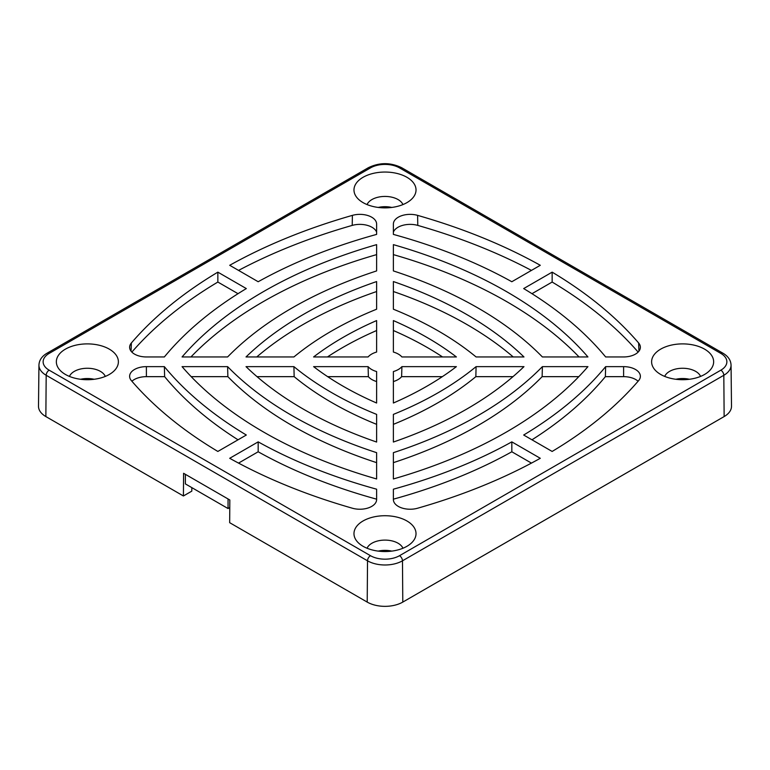<?xml version="1.0" encoding="UTF-8"?>
<svg xmlns="http://www.w3.org/2000/svg" width="770" height="770" viewBox="0 0 770 770"><rect width="100%" height="100%" fill="white"/><g stroke="black" fill="none" stroke-linecap="round" stroke-linejoin="round"><path stroke-width="1.16" d="M660.699 374.461A31.021 17.912 180 0 1 654.538 369.398A31.021 17.912 180 0 1 664.818 347.135A31.021 17.912 180 0 1 704.569 349.137A31.021 17.912 180 0 1 710.72 369.398A31.021 17.912 180 0 1 660.699 374.461M700.565 376.414A18.451 10.645 0 0 0 695.676 371.381A18.451 10.645 0 0 0 677.639 368.657A18.451 10.645 0 0 0 664.702 376.414M402.931 548.25A18.451 10.645 0 0 0 398.042 543.216A18.451 10.645 0 0 0 371.958 543.216A18.451 10.645 0 0 0 367.069 548.25M363.065 546.296A31.021 17.912 180 0 1 356.905 541.233A31.021 17.912 180 0 1 367.184 518.97A31.021 17.912 180 0 1 406.935 520.972A31.021 17.912 180 0 1 413.095 541.233A31.021 17.912 180 0 1 363.065 546.296M65.431 374.461A31.021 17.912 180 0 1 59.28 369.398A31.021 17.912 180 0 1 69.55 347.135A31.021 17.912 180 0 1 109.302 349.137A31.021 17.912 180 0 1 115.462 369.398A31.021 17.912 180 0 1 65.431 374.461M105.298 376.414A18.451 10.645 0 0 0 100.418 371.381A18.451 10.645 0 0 0 82.371 368.657A18.451 10.645 0 0 0 69.435 376.414M402.931 204.579A18.451 10.645 0 0 0 398.042 199.546A18.451 10.645 0 0 0 371.958 199.546A18.451 10.645 0 0 0 367.069 204.579M363.065 202.626A31.021 17.912 180 0 1 356.905 197.563A31.021 17.912 180 0 1 367.184 175.3A31.021 17.912 180 0 1 406.935 177.292A31.021 17.912 180 0 1 413.095 197.563A31.021 17.912 180 0 1 363.065 202.626M80.59 379.273A18.451 10.645 180 0 1 94.142 379.273M378.224 551.108A18.451 10.645 180 0 1 391.776 551.108M675.858 379.273A18.451 10.645 180 0 1 689.41 379.273M378.224 207.438A18.451 10.645 180 0 1 391.776 207.438M131.372 342.977A488.594 282.089 0 0 1 217.852 272.147L246.323 288.577A448.352 258.855 180 0 0 164.356 356.953L146.396 356.953A16.767 9.683 180 0 1 134.538 354.123A16.767 9.683 180 0 1 129.63 347.039A16.767 9.683 180 0 1 131.372 342.977L131.054 351.178M398.292 506.4A16.767 9.683 180 0 1 393.383 499.557L393.383 489.191A448.352 258.855 0 0 0 511.819 441.865L540.29 458.294A488.594 282.089 180 0 1 417.6 508.229A16.767 9.683 180 0 1 398.292 506.4M376.617 381.545A18.422 10.636 180 0 1 371.968 379.591A18.422 10.636 180 0 1 368.378 376.655L368.099 366.636A18.865 10.896 0 0 0 371.66 369.504A18.865 10.896 0 0 0 376.617 371.554L376.617 403.018A320.06 184.79 0 0 1 313.602 366.636L368.099 366.636M720.855 353.42L399.514 167.889A20.521 11.848 0 0 0 370.486 167.889L49.145 353.42A20.521 11.848 0 0 0 49.145 370.178L370.486 555.699A20.521 11.848 0 0 0 399.514 555.699L720.855 370.178A20.521 11.848 0 0 0 720.855 353.42A4.197 2.416 120 0 1 722.953 353.209C728.122 356.24 730.826 360.206 731.057 365.105L731.5 406.204A25.15 14.524 180 0 1 724.137 416.57L723.819 375.279L402.479 560.81L402.787 602.092A25.15 14.524 180 0 1 367.213 602.092L367.521 560.81L46.181 375.279L45.863 416.57L183.414 495.976L191.797 491.144L191.845 487.641M45.863 416.57A25.15 14.524 180 0 1 38.5 406.204L38.943 365.105A24.717 14.264 180 0 0 46.181 375.279A4.197 2.416 120 0 1 49.145 370.178M402.787 602.092L724.137 416.57M183.414 495.976L183.587 473.29L229.835 499.99L229.662 522.676L367.213 602.092M638.628 380.621A488.594 282.089 180 0 1 552.148 451.451L523.677 435.021A448.352 258.855 0 0 0 605.644 366.636L623.604 366.636A16.767 9.683 180 0 1 640.371 376.078A16.767 9.683 180 0 1 638.628 380.621M638.099 381.237A17.209 9.933 0 0 0 623.604 376.655L605.364 376.655A447.909 258.595 180 0 1 531.974 439.805M605.364 376.655L605.644 366.636M258.181 441.865L229.71 458.294A488.594 282.089 0 0 0 352.4 508.229A16.767 9.683 180 0 0 376.617 499.557L376.617 489.191A448.352 258.855 180 0 1 258.181 441.865L258.171 451.778A447.909 258.595 0 0 0 376.617 499.172M131.863 352.102A489.037 282.34 180 0 1 217.852 282.051L238.017 293.688M217.852 272.147L217.852 282.051M417.6 215.369A16.767 9.683 180 0 0 393.393 223.801A16.767 9.683 180 0 0 393.383 224.041L393.383 234.407A448.352 258.855 180 0 1 511.819 281.733L540.29 265.294A488.594 282.089 0 0 0 417.6 215.369L417.792 225.408A489.037 282.34 180 0 1 531.435 270.405M393.383 499.172A447.909 258.595 180 0 0 511.829 451.778L531.454 463.107M164.636 376.655L164.356 366.636A448.352 258.855 180 0 0 246.323 435.021L217.852 451.451A488.594 282.089 0 0 1 131.372 380.621A16.767 9.683 180 0 1 129.63 376.078A16.767 9.683 180 0 1 146.396 366.636L146.396 376.655L164.636 376.655A447.909 258.595 0 0 0 238.026 439.805M146.396 376.655A17.209 9.933 0 0 0 131.901 381.237M238.546 463.107L258.171 451.778M238.565 270.405A489.037 282.34 180 0 1 352.208 225.408L352.4 215.369A488.594 282.089 0 0 0 229.71 265.294L258.181 281.733A448.352 258.855 180 0 1 376.617 234.407L376.617 224.041A16.767 9.683 180 0 0 376.607 223.801A16.767 9.683 180 0 0 352.4 215.369M376.617 232.078A17.209 9.933 0 0 0 352.208 225.408M531.983 293.688L552.148 282.051A489.037 282.34 180 0 1 638.138 352.102M417.792 225.408A17.209 9.933 0 0 0 393.383 232.078M376.617 254.62A432.856 249.903 0 0 0 190.941 356.953M191.201 376.655L227.862 376.655A391.728 226.168 0 0 0 376.617 462.645M579.059 356.953A432.856 249.903 0 0 0 393.383 254.62M513.224 356.953A376.684 217.477 0 0 0 393.383 291.532M376.617 291.532A376.684 217.477 0 0 0 256.776 356.953M257.016 376.655L294.15 376.655L293.919 366.636L246.025 366.636A376.241 217.217 180 0 0 376.617 442.038L376.617 414.385A335.989 193.982 180 0 1 293.919 366.636M376.617 424.347A335.556 193.732 180 0 1 294.15 376.655M327.645 376.655L368.378 376.655M393.383 330.532A320.503 185.041 180 0 1 442.548 356.953M327.452 356.953A320.503 185.041 180 0 1 376.617 330.532M578.799 376.655L542.138 376.655A391.728 226.168 180 0 1 393.383 462.645M442.355 376.655L401.622 376.655A18.422 10.636 180 0 1 393.383 381.545M393.383 424.347A335.556 193.732 0 0 0 475.85 376.655L476.081 366.636L523.975 366.636A376.241 217.217 0 0 1 393.383 442.038L393.383 414.385A335.989 193.982 0 0 0 476.081 366.636M512.984 376.655L475.85 376.655M638.628 342.977A488.594 282.089 0 0 0 552.148 272.147L523.677 288.577A448.352 258.855 180 0 1 605.644 356.953L623.604 356.953A16.767 9.683 180 0 0 640.371 347.039A16.767 9.683 180 0 0 638.628 342.977L638.946 351.178M552.148 282.051L552.148 272.147M164.356 366.636L146.396 366.636M401.901 366.636L456.398 366.636A320.06 184.79 180 0 1 393.383 403.018L393.383 371.554A18.865 10.896 0 0 0 401.901 366.636L401.622 376.655M393.383 478.959L393.383 452.664A392.171 226.419 0 0 0 542.388 366.636L587.934 366.636A432.422 249.653 0 0 1 393.383 478.959M401.901 356.953L456.398 356.953A320.06 184.79 0 0 0 393.383 320.58L393.383 352.044A18.865 10.896 0 0 1 401.901 356.953M376.617 320.58L376.617 352.044A18.865 10.896 0 0 0 368.099 356.953L313.602 356.953A320.06 184.79 0 0 1 376.617 320.58M376.617 478.959L376.617 452.664A392.171 226.419 180 0 1 227.612 366.636L182.066 366.636A432.422 249.653 180 0 0 376.617 478.959M227.612 356.953L182.066 356.953A432.422 249.653 180 0 1 376.617 244.639L376.617 270.925A392.171 226.419 180 0 0 227.612 356.953M393.383 244.639L393.383 270.925A392.171 226.419 180 0 1 542.388 356.953L587.934 356.953A432.422 249.653 180 0 0 393.383 244.639M293.919 356.953L246.025 356.953A376.241 217.217 180 0 1 376.617 281.56L376.617 309.213A335.989 193.982 180 0 0 293.919 356.953M393.383 281.56L393.383 309.213A335.989 193.982 180 0 1 476.081 356.953L523.975 356.953A376.241 217.217 180 0 0 393.383 281.56M542.138 376.655L542.388 366.636M511.829 451.778L511.819 441.865M227.862 376.655L227.612 366.636M228.055 508.547L228.055 498.96L185.368 474.32L185.368 483.897L228.055 508.547L229.778 507.555M623.604 376.655L623.604 366.636M399.514 555.699A4.197 2.416 -120 0 1 402.479 560.81A24.717 14.264 180 0 1 367.521 560.81A4.197 2.416 120 0 1 370.486 555.699M731.057 365.105A24.717 14.264 180 0 1 723.819 375.279A4.197 2.416 -120 0 0 720.855 370.178M722.953 353.209L401.603 167.687A4.197 2.416 120 0 0 399.514 167.889M370.486 167.889A4.197 2.416 -120 0 0 368.397 167.687L47.047 353.209C41.878 356.24 39.174 360.206 38.943 365.105M49.145 353.42A4.197 2.416 -120 0 0 47.047 353.209M401.603 167.687C390.534 162.335 379.466 162.335 368.397 167.687"/></g></svg>
